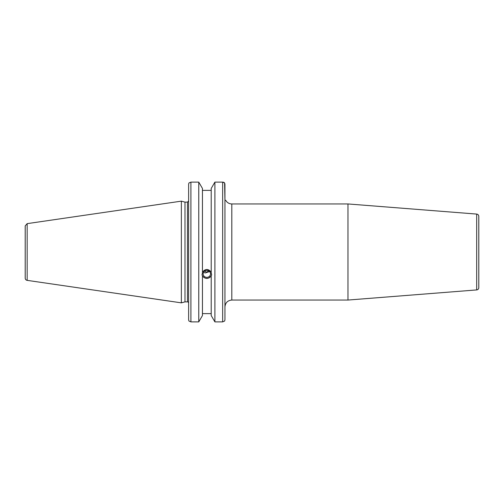 <?xml version="1.0" encoding="UTF-8"?>
<svg xmlns="http://www.w3.org/2000/svg" width="504" height="504" viewBox="0 0 504 504"><rect width="100%" height="100%" fill="white"/><g stroke="black" fill="none" stroke-linecap="round" stroke-linejoin="round"><path stroke-width="0.76" d="M476.69 289.92A2.287 2.287 0 0 0 478.8 287.639L478.8 216.361C478.687 215.057 477.987 214.294 476.69 214.08L476.69 289.92L347.974 300.05L347.974 203.95L476.69 214.08M224.942 309.198L224.942 306.911C225.351 302.74 227.638 300.453 231.808 300.05L231.808 203.95A6.867 6.867 0 0 1 225.735 200.29L224.948 200.29L224.614 182.958L222.655 182.12L214.899 182.12L222.655 182.12L222.655 321.88L224.614 321.042L224.942 319.813L224.942 184.187L224.614 182.958M203.458 272.431L205.323 272.941L209.614 271.568M203.125 273.874A3.711 3.484 0 0 1 206.835 270.39A3.711 3.484 0 0 1 210.54 273.874A3.711 3.484 0 0 1 206.835 277.358A3.711 3.484 0 0 1 203.125 273.874M208.517 270.768L206.835 272.255L204.561 271.12M222.655 321.88L214.899 321.88L214.899 182.12L211.214 188.446L211.214 272.796L211.636 274.913L211.214 275.871C208.291 279.298 205.374 279.298 202.451 275.871L202.028 274.913L202.451 272.796L202.451 188.446L198.765 182.12L198.765 321.88L190.909 321.88L190.909 182.12L188.95 182.958L188.622 184.187L188.622 319.813L188.95 321.042L190.909 321.88M202.451 272.166C205.374 268.613 208.291 268.613 211.214 272.166M202.06 274.384A4.807 4.517 180 0 0 211.604 274.384M202.451 276.507L202.451 315.554L198.765 321.88M211.214 190.38L202.451 190.38M187.475 301.877L184.987 301.877L184.987 202.123L187.475 202.123L187.475 301.877A1.147 1.147 0 0 1 188.622 303.024M224.942 310.344L224.942 319.813M222.692 182.12L223.486 182.234M223.82 182.36L224.249 182.606M198.765 182.12L190.909 182.12L198.765 182.12M27.159 280.363A2.287 2.287 0 0 1 25.2 278.101L25.2 225.899L27.159 223.637L181.358 201.146L181.358 302.854L27.159 280.363L27.159 223.637M211.214 276.507L211.214 315.554L214.899 321.88M202.451 313.62L211.214 313.62M231.808 300.05L347.974 300.05M231.808 203.95L347.974 203.95M187.475 202.123L188.622 200.976M184.987 202.123L181.358 201.146M184.987 301.877L181.358 302.854"/></g></svg>
